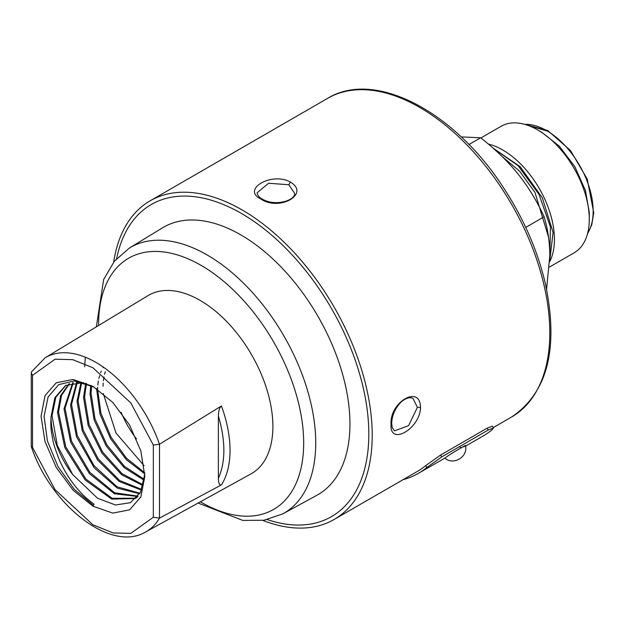 <?xml version="1.0" encoding="UTF-8"?>
<svg xmlns="http://www.w3.org/2000/svg" width="625" height="625" viewBox="0 0 625 625"><rect width="100%" height="100%" fill="white"/><g stroke="black" fill="none" stroke-linecap="round" stroke-linejoin="round"><path stroke-width="0.94" d="M549.719 260.82L553.086 232.383L542.281 197.766L520.141 166.664L492.68 147.797M493.016 148.094L518.18 165.758L539.008 194.391L550.469 227.062L549.797 255.891M113.688 262.07A183.977 106.219 60 0 1 150.133 200.828A183.977 106.219 60 0 1 241.68 209.687A183.977 106.219 60 0 1 242.117 209.945A183.977 106.219 60 0 1 362.305 372.062A183.977 106.219 60 0 1 334.109 519.484A183.977 106.219 60 0 1 262.852 520.422M260.969 199.062C240.945 189.461 271.906 171.586 290.391 182.07C310.406 193.82 279.445 211.695 260.969 199.062L262.062 198.953C276.742 207.648 297.398 198.977 294.297 192.844L288.844 184.75L268.586 183.25L257.062 192.844C257.805 195.719 259.469 197.75 262.062 198.953M420.484 407.398C420.32 428.641 389.352 446.516 391.055 424.383C389.359 402.062 420.32 384.188 420.484 407.398L417.383 407.398L408.562 425.688L394.492 430.875L392.219 427.555L391.695 423.492C391.977 415.336 395.211 408.07 401.383 401.688C406.469 397.805 410.375 396.781 413.109 398.633L417.383 407.398M334.109 519.484L417.227 471.5A183.977 106.219 -120 0 0 425.602 465.688L440.547 455.07L487.008 428.242L492.266 426.172L493.531 427.938L491.914 429.906A186.164 107.484 60 0 1 483.367 435.844L465.562 446.117M425.602 465.688L426.867 467.461A186.164 107.484 60 0 1 418.32 473.398A186.164 107.484 60 0 1 402.984 479.719M426.867 467.461L441.812 456.836L488.273 430.008L493.531 427.938M162.5 227.844A154.406 89.148 60 0 1 240.398 234.648A154.406 89.148 60 0 1 341.859 371.672A154.406 89.148 60 0 1 316.891 495.266L282.867 513.828A153.477 88.609 60 0 0 307.664 390.898A153.477 88.609 60 0 0 206.711 254.719A153.477 88.609 60 0 0 129.406 248.031L162.5 227.844M454.227 451.898L462.375 447.039M31.25 372.93L31.25 446.336L32.531 447.508L32.531 375.328L31.25 372.93L31.547 371.836L45.133 357.781L148.039 295.617A102.938 59.43 60 0 1 199.789 300.195A102.938 59.43 60 0 1 267.445 391.422A102.938 59.43 60 0 1 250.977 473.898L145.68 531.945A100.555 58.055 60 0 0 159.477 518.141L159.523 444.211L153.328 445.07L153.328 517.25L159.477 518.141M159.523 444.211L221.422 405.969C219.555 407.406 218.539 410.742 218.375 415.977L218.375 478.391C218.539 483.437 219.555 485.602 221.422 484.883L159.523 518.117M444.945 458.18L446.68 456.773C453.586 451.93 471.586 441.531 463.719 446.938M465.461 445.555L465.461 445.563C468.414 456.625 453.5 465.805 444.938 458.172M41.055 416.336L45 441.539L56.25 467.469L73.078 490.172L92.93 506.195L112.789 513.102L129.617 509.828L140.867 496.891L144.812 476.242L140.867 451.039L129.617 425.109L112.789 402.406L92.93 386.383L73.078 379.477L56.25 382.75L45 395.688L41.055 416.336M94.148 387.102L74.164 380.945L58.664 384.664L48.102 397.016L44.07 416.336L47.422 440.984L57.977 466.555L74.133 489.164L93.414 505.367L94.086 504.195C86.508 498.398 84.633 497.18 76.266 487.477C70.305 480.172 65.492 472.711 61.828 465.086C59.914 462.273 53.195 444.102 52.953 440.398C51.109 430.133 50.5 428.477 51 417.078A66.344 38.305 -120 0 0 72.703 474.563L97.539 498.227L115.547 505.008L130.422 502.68L140.492 492.289L144.781 474.133M72.711 474.555L57.297 445.438L52.031 415.734L55.852 397.172L66.016 385.234M135.664 498.211L112.227 498.328L85.938 479.078L65.734 446.75L58.539 411.984L61.539 395.367L69.531 383.664M68.961 383.875L60.633 395.641L57.516 412.57L64.812 447.586L85.25 480.039L111.742 499.117L135.156 498.516L137.336 497.07M51 417.078L54.852 397.711L65.555 385.492L83.453 382.57M72.68 382.781L64.016 408.82L70.617 442.102L89.383 473.586L114.383 493.742L137.797 496.492M138.07 496.141L114.688 492.805L89.977 472.484L71.516 441.188L65.039 408.227L73.289 382.656M139.672 493.758L117.305 488.125L94.133 467.719L76.484 436.688L70.523 405.062L76.695 382.242M139.977 493.234L117.031 486.781L94.039 465.695L77.32 435.586L71.547 404.469L77.359 382.211M81.055 382.297L77.023 401.305L82.273 430.938L97.617 460.023L119.18 481.477L141.523 490.117M141.797 489.469L119.586 480.461L98.297 458.953L83.195 430.07L78.055 400.711L81.773 382.359M85.703 383.297L83.531 397.555L88.172 425.414L101.937 453.164L121.719 474.805L143.086 485.672M143.297 484.891L122.109 473.711L102.617 452.062L89.102 424.539L84.562 396.961L86.469 383.578M90.805 385.398L90.031 393.797L94.078 419.805L106.258 446.07L124.148 467.609L144.227 480.328M144.359 479.398L124.516 466.414L106.938 444.93L95.008 418.914L91.062 393.203L91.672 385.812M96.578 388.633L99.984 414.047L110.516 438.602L126.344 459.695L144.773 473.898M144.727 472.727L126.609 458.32L111.156 437.336L100.906 413.102L97.57 389.305M144.062 465.664L115.953 432.961L103.297 393.578M136.484 438.883A66.344 38.305 60 0 1 121.125 412.281M103.039 386.289L103.188 383.07M103.406 380.711L103.984 376.938M104.57 374.297L105.313 371.727M103.375 367.188L103.055 367.719M101.289 371.086L100.609 372.719M99.594 375.656L98.867 378.414M98.352 381.008L97.82 384.984M97.648 387.305L97.578 389.117M461.18 136.898L480.633 137.789L468.938 144.539M480.633 137.789C495.352 149.281 507.828 161.352 518.047 174.016C528.289 186.852 536.984 201.102 544.125 216.781L525.727 227.406M544.125 216.781C547.875 229.25 549.766 242.273 549.797 255.836L546.57 289.156M501.961 156.367L519.547 171.141L534.977 192.414L548.531 237.125M541.727 132.281L559.148 146.031L574.859 166.703L585.422 190.453L589.234 212.07A66.781 38.555 60 0 1 589.273 214.25L589.273 219.367A73.039 42.172 60 0 1 574.148 252.805L549.383 267.102M480.867 137.977L501.102 126.289A73.039 42.172 60 0 1 537.625 129.906A73.039 42.172 60 0 1 537.633 129.914A73.039 42.172 60 0 1 589.273 219.367M488.32 144.055A73.039 42.172 60 0 1 502.797 150.016A73.039 42.172 60 0 1 549.68 261.734M493.281 427.586L511.695 416.953A183.977 106.219 -120 0 0 539.898 269.531A183.977 106.219 -120 0 0 419.711 107.414A183.977 106.219 -120 0 0 327.719 98.297L150.133 200.828M290.391 182.07L288.844 184.75M391.055 424.383L391.695 423.492M116.664 258.562A180.195 104.031 60 0 1 240.977 213.195A180.195 104.031 60 0 1 368.125 418.414A180.195 104.031 60 0 1 267.375 519.602M487.008 428.242L488.273 430.008M440.547 455.07L441.812 456.836M98.594 325.484A145.023 83.727 60 0 1 200.703 265.156A145.023 83.727 60 0 1 303.68 443.211A145.023 83.727 60 0 1 200.383 501.789M45.133 357.781A100.555 58.055 60 0 1 95.68 362.25A100.555 58.055 60 0 1 159.477 444.234M221.422 405.969A101.977 58.875 60 0 1 221.422 484.883M153.328 517.25L130.805 533.383L113.156 532.945L92.93 524.82L55.055 489.648L32.531 447.508M218.375 415.977C225.688 441 225.688 461.805 218.375 478.391M32.531 375.328L55.055 359.203L72.711 359.641L92.93 367.758L130.805 402.93L153.328 445.07M587.641 233.312A65.703 37.938 -120 0 0 546.703 130.664A65.703 37.938 -120 0 0 524.734 124.352M547.484 131.117L528.102 125.43M511.695 416.953C547.664 392.625 558.891 348.203 545.375 283.695C537.516 250.266 523.461 218.125 503.219 187.289C454.203 111.352 374.703 69.414 327.719 98.297M418.32 473.398L445.164 457.898M129.406 248.031L114.336 261.266L103.664 279.477L96.344 326.844M198.078 503.055L242.758 520.406L263.875 520.266L282.867 513.828M461.523 447.867L460.109 447.297M31.297 446.609C50.656 505.266 111.047 552.914 145.68 531.945M84.609 366.766L85.352 357.211M524.281 124.227L547.797 130.555L570.477 150.508L587.211 178.961L593.75 212.781L591.758 224.867L587.523 233.766M542.055 132.469L537.633 129.914"/></g></svg>
